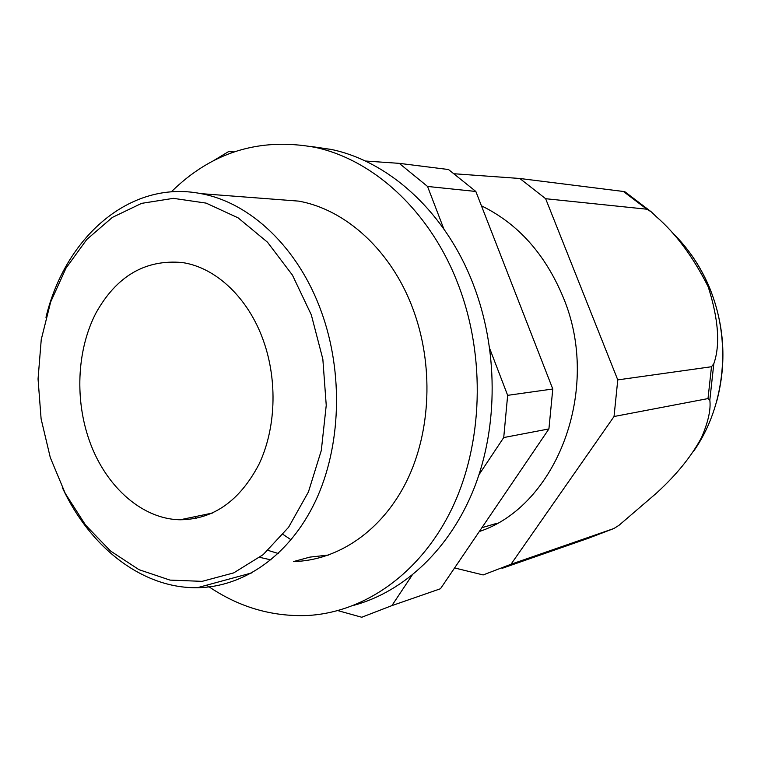 <?xml version="1.0" encoding="UTF-8"?>
<svg xmlns="http://www.w3.org/2000/svg" width="761" height="761" viewBox="0 0 761 761"><rect width="100%" height="100%" fill="white"/><g stroke="black" fill="none" stroke-linecap="round" stroke-linejoin="round"><path stroke-width="1.14" d="M412.043 575.316L391.877 605.623L361.741 617.257L337.903 610.626M365.223 160.999L399.249 163.349L448.514 169.532L475.844 191.468L552.781 389.004L548.919 428.928L440.467 588.748L391.877 605.623M291.111 539.825L283.082 534.45M212.814 161.113L228.633 151.553L234.017 151.924M399.249 163.349L427.549 186.455L475.844 191.468M427.549 186.455L443.853 228.985M489.827 348.842L507.654 395.34L552.781 389.004M507.654 395.34L503.725 437.556L548.919 428.928M503.725 437.556L478.992 474.712M290.712 200.514L294.659 200.457L290.712 200.514M328.695 555.035L309.908 557.109L328.695 555.035M278.26 553.494L268.053 550.393L278.26 553.494M45.974 317.356C65.123 237.346 129.979 179.501 200.885 193.627C250.103 202.483 298.36 247.601 321.351 311.677C343.649 372.947 341.08 446.85 315.444 501.214C289.656 555.559 243.672 587.159 197.337 587.711C142.193 588.567 89.855 547.054 62.316 487.573M311.306 314.835L322.845 359.135L326.241 405.299L321.304 450.474L308.433 491.929L288.59 527.268L263.154 554.655L233.751 572.871L202.131 581.347L170.026 580.11L139.006 569.685L110.469 550.954L85.584 525.109L65.294 493.489L50.293 457.561L41.104 418.864L38.05 378.978L41.256 339.492L50.654 302.012L65.998 268.148L86.802 239.449L112.333 217.418L141.622 203.358L173.384 198.345L206.126 203.111L238.098 217.846L267.472 242.188L292.424 275.092L311.306 314.835M88.105 436.881C74.797 396.129 77.632 348.519 95.867 313.18C116.471 276.11 145.265 259.225 182.231 262.535C215.744 267.339 248.447 297.865 263.515 340.966C277.775 381.156 275.815 429.29 258.797 464.667C239.496 501.071 213.289 519.44 180.157 519.773C140.509 519.135 103.249 484.044 88.105 436.881M511.002 564.253L613.918 528.505L619.064 525.252L656.172 493.394C676.348 475.035 691.492 456.372 701.604 437.385C708.253 421.841 710.993 409.408 709.823 400.086L708.006 398.583L614.032 416.514L511.002 564.253L483.14 574.945L454.583 567.944M502.041 568.362L588.386 538.265L613.918 528.505M708.234 286.868C718.508 319.344 720.372 344.961 713.818 363.729L711.497 366.735L617.77 379.891L545.647 198.707L646.831 209.208L651.264 211.834L656.267 216.647C675.806 233.503 693.138 256.914 708.234 286.868M614.032 416.514L617.77 379.891M479.306 531.52C556.672 506.208 601.999 389.147 563.169 297.199C545.19 254.06 517.937 223.591 481.428 205.803M646.831 209.208L623.411 191.477L519.82 178.483L545.647 198.707M623.411 191.477L624.819 191.705L651.264 211.834M454.631 173.784L519.82 178.483M273.836 199.22L298.559 201.113C345.675 209.38 391.354 250.597 412.909 308.804C433.808 364.481 431.116 431.582 406.583 481.333C381.898 531.054 337.951 560.505 293.461 561.58L309.908 557.109M270.964 559.887L259.777 557.356M196.405 518.317L194.873 516.7M310.184 146.34L331.33 149.451C389.642 161.627 446.089 212.776 473.485 284.918C498.113 349.128 498.303 425.922 474.493 487.268C450.445 548.557 404.557 591.43 354.226 605.204M171.282 191.867C211.548 152.162 259.368 137.303 314.75 147.273C373.584 159.591 430.659 211.577 458.398 285.004C485.918 356.919 482.988 444.063 451.787 508.871C420.386 573.651 364.367 612.348 307.758 615.487C271.42 616.933 237.717 606.831 206.65 585.18M693.661 451.149C725.214 406.479 731.911 340.738 709.433 287.715C700.434 266.264 687.982 247.82 672.087 232.39M709.823 400.086L713.818 363.729M708.006 398.583L711.497 366.735M197.337 587.711L251.977 572.852M200.885 193.627L298.559 201.113M180.157 519.773L212.509 513.028M716.738 401.209C726.85 362.959 724.529 325.308 709.785 288.248M676.367 236.69C690.465 251.491 701.556 268.566 709.652 287.924M497.066 523.254L481.903 527.687M314.75 147.273L331.33 149.451"/></g></svg>
